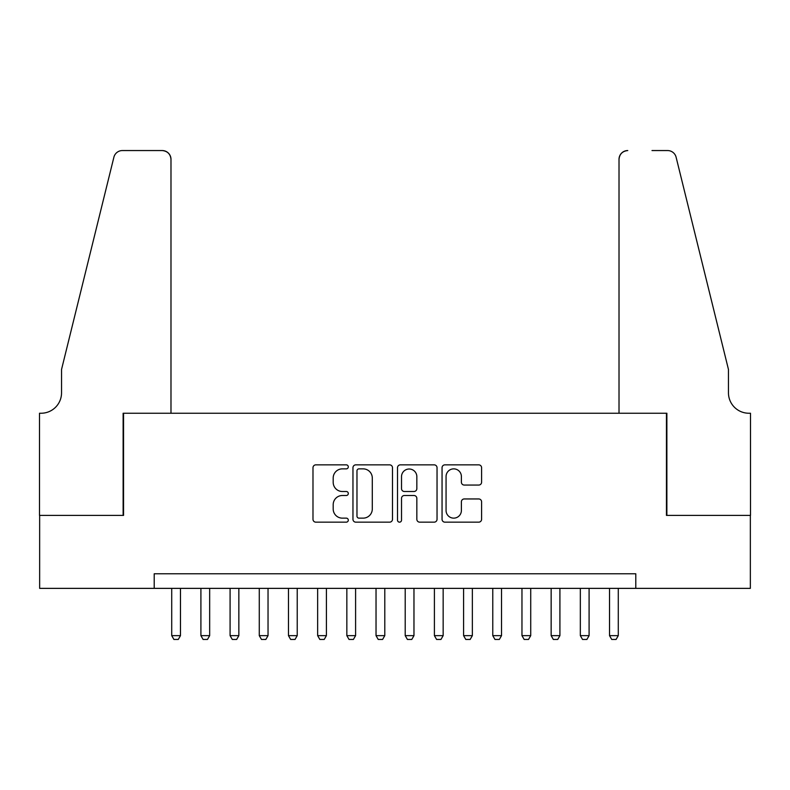 <?xml version="1.0" encoding="UTF-8"?>
<svg xmlns="http://www.w3.org/2000/svg" width="790" height="790" viewBox="0 0 790 790"><rect width="100%" height="100%" fill="white"/><g stroke="black" fill="none" stroke-linecap="round" stroke-linejoin="round"><path stroke-width="1.19" d="M348.301 466.86A2.005 2.005 0 0 0 346.297 464.856L315.852 464.856A2.864 2.864 0 0 0 312.988 467.719L312.988 519.287A2.864 2.864 0 0 0 315.852 522.16L346.297 522.16A2.005 2.005 0 0 0 348.301 520.146A2.005 2.005 0 0 0 346.297 518.141L342.356 518.141A9.164 9.164 0 0 1 333.192 508.977L333.192 504.682A9.164 9.164 0 0 1 342.356 495.508L346.297 495.508A2.005 2.005 0 0 0 348.301 493.503A2.005 2.005 0 0 0 346.297 491.499L342.356 491.499A9.164 9.164 0 0 1 333.192 482.334L333.192 478.039A9.164 9.164 0 0 1 342.356 468.865L346.297 468.865A2.005 2.005 0 0 0 348.301 466.86M478.73 485.06A2.864 2.864 0 0 0 481.594 482.186L481.594 467.719A2.864 2.864 0 0 0 478.73 464.856L444.918 464.856A2.864 2.864 0 0 0 442.054 467.719L442.054 519.287A2.864 2.864 0 0 0 444.918 522.16L478.73 522.16A2.864 2.864 0 0 0 481.594 519.287L481.594 501.818A2.864 2.864 0 0 0 478.73 498.954L464.263 498.954A2.864 2.864 0 0 0 461.39 501.818L461.39 510.478A7.663 7.663 0 0 1 453.727 518.141A7.663 7.663 0 0 1 446.064 510.478L446.064 476.528A7.663 7.663 0 0 1 453.727 468.865A7.663 7.663 0 0 1 461.39 476.528L461.39 482.186A2.864 2.864 0 0 0 464.263 485.06L478.73 485.06M154.208 588.362L39.648 588.362L39.648 515.396L123.556 515.396L123.556 413.239L666.444 413.239L666.444 515.396L750.352 515.396L750.352 588.362L635.792 588.362L635.792 573.767L154.208 573.767L154.208 588.362L635.792 588.362M392.492 467.719A2.864 2.864 0 0 0 389.628 464.856L355.826 464.856A2.864 2.864 0 0 0 352.962 467.719L352.962 519.287A2.864 2.864 0 0 0 355.826 522.16L389.628 522.16A2.864 2.864 0 0 0 392.492 519.287L392.492 467.719M400.372 464.856L434.174 464.856A2.864 2.864 0 0 1 437.038 467.719L437.038 519.287A2.864 2.864 0 0 1 434.174 522.16L419.707 522.16A2.864 2.864 0 0 1 416.844 519.287L416.844 498.381A2.864 2.864 0 0 0 413.98 495.508L404.381 495.508A2.864 2.864 0 0 0 401.518 498.381L401.518 520.146A2.005 2.005 0 0 1 399.513 522.16A2.005 2.005 0 0 1 397.508 520.146L397.508 467.719A2.864 2.864 0 0 1 400.372 464.856M358.976 468.865A2.005 2.005 0 0 0 356.971 470.87L356.971 516.137A2.005 2.005 0 0 0 358.976 518.141L363.124 518.141A9.164 9.164 0 0 0 372.297 508.977L372.297 478.039A9.164 9.164 0 0 0 363.124 468.865L358.976 468.865M416.844 476.676A7.663 7.663 0 0 0 409.181 469.013A7.663 7.663 0 0 0 401.518 476.676L401.518 488.635A2.864 2.864 0 0 0 404.381 491.499L413.98 491.499A2.864 2.864 0 0 0 416.844 488.635L416.844 476.676M171.716 588.362L171.716 635.644L180.476 635.644L180.476 588.362M180.476 635.644L178.283 639.446L173.909 639.446L171.716 635.644M170.986 413.239L170.986 159.313A8.759 8.759 0 0 0 162.236 150.554L122.391 150.554A8.759 8.759 0 0 0 113.888 157.22L61.541 369.463L61.541 392.808A20.431 20.431 0 0 1 41.11 413.239L39.5 413.239L39.5 515.396L123.122 515.396L123.122 413.239L170.986 413.239L170.986 159.313C170.433 154.03 167.51 151.117 162.236 150.554L138.003 150.554M113.888 157.22C116.12 152.411 116.12 152.411 113.888 157.22C116.12 152.411 116.12 152.411 113.888 157.22M61.541 392.808A20.431 20.431 0 0 1 41.11 413.239M619.014 413.239L619.014 159.313L619.014 413.239L666.879 413.239L666.879 515.396L750.5 515.396L750.5 413.239L748.89 413.239A20.431 20.431 0 0 1 728.459 392.808A20.431 20.431 0 0 0 748.89 413.239M712.412 304.377L676.112 157.22L728.459 369.463L728.459 392.808M651.997 150.554L667.609 150.554A8.759 8.759 0 0 1 676.112 157.22C673.88 152.411 673.88 152.411 676.112 157.22C673.88 152.411 673.88 152.411 676.112 157.22M627.764 150.554A8.759 8.759 0 0 0 619.014 159.313C619.567 154.03 622.49 151.117 627.764 150.554M200.907 588.362L200.907 635.644L209.666 635.644L209.666 588.362M209.666 635.644L207.474 639.446L203.099 639.446L200.907 635.644M230.088 588.362L230.088 635.644L238.847 635.644L238.847 588.362M238.847 635.644L236.664 639.446L232.28 639.446L230.088 635.644M259.278 588.362L259.278 635.644L268.037 635.644L268.037 588.362M268.037 635.644L265.845 639.446L261.47 639.446L259.278 635.644M288.469 588.362L288.469 635.644L297.228 635.644L297.228 588.362M297.228 635.644L295.035 639.446L290.651 639.446L288.469 635.644M317.649 588.362L317.649 635.644L326.408 635.644L326.408 588.362M326.408 635.644L324.226 639.446L319.841 639.446L317.649 635.644M346.84 588.362L346.84 635.644L355.599 635.644L355.599 588.362M355.599 635.644L353.406 639.446L349.032 639.446L346.84 635.644M376.03 588.362L376.03 635.644L384.789 635.644L384.789 588.362M384.789 635.644L382.597 639.446L378.213 639.446L376.03 635.644M405.211 588.362L405.211 635.644L413.97 635.644L413.97 588.362M413.97 635.644L411.788 639.446L407.403 639.446L405.211 635.644M434.401 588.362L434.401 635.644L443.16 635.644L443.16 588.362M443.16 635.644L440.968 639.446L436.594 639.446L434.401 635.644M463.592 588.362L463.592 635.644L472.351 635.644L472.351 588.362M472.351 635.644L470.159 639.446L465.774 639.446L463.592 635.644M492.772 588.362L492.772 635.644L501.531 635.644L501.531 588.362M501.531 635.644L499.349 639.446L494.965 639.446L492.772 635.644M521.963 588.362L521.963 635.644L530.722 635.644L530.722 588.362M530.722 635.644L528.53 639.446L524.155 639.446L521.963 635.644M551.153 588.362L551.153 635.644L559.913 635.644L559.913 588.362M559.913 635.644L557.72 639.446L553.336 639.446L551.153 635.644M580.334 588.362L580.334 635.644L589.093 635.644L589.093 588.362M589.093 635.644L586.901 639.446L582.526 639.446L580.334 635.644M609.524 588.362L609.524 635.644L618.284 635.644L618.284 588.362M618.284 635.644L616.091 639.446L611.717 639.446L609.524 635.644"/></g></svg>
